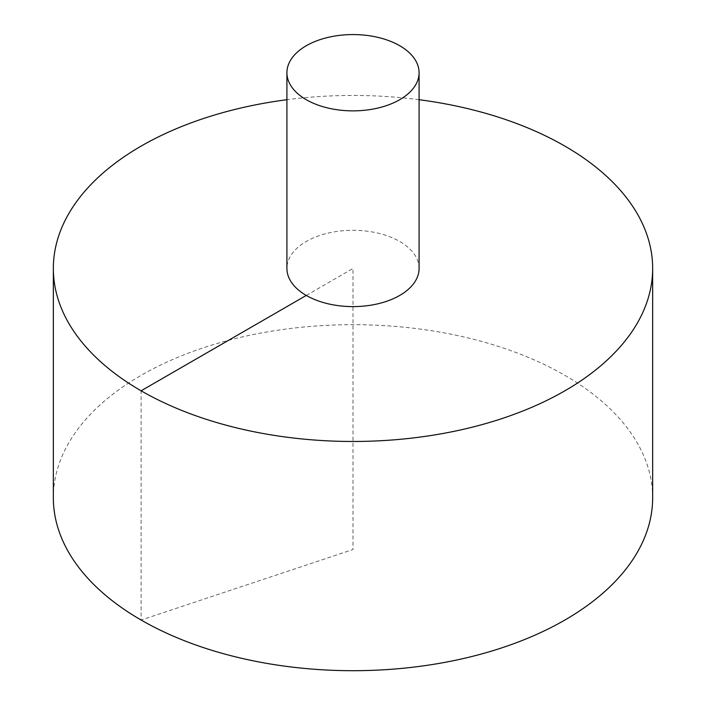 <?xml version="1.0" encoding="UTF-8"?>
<svg xmlns="http://www.w3.org/2000/svg" width="706" height="706" viewBox="0 0 706 706"><rect width="100%" height="100%" fill="white"/><g stroke="black" fill="none" stroke-linecap="round" stroke-linejoin="round"><path stroke-width="0.53" stroke-dasharray="3.53 2.65" d="M652.662 497.695A299.662 173.005 0 0 0 467.672 337.847A299.662 173.005 0 0 0 141.103 375.354A299.662 173.005 0 0 0 53.338 497.695M419.082 99.705A299.662 173.005 0 0 0 286.918 99.705M419.082 268.456A66.082 38.15 0 0 0 399.728 241.478A66.082 38.15 0 0 0 306.272 241.478A66.082 38.15 0 0 0 286.918 268.456M306.272 295.435L353 268.456L353 549.524L141.103 620.027L141.103 390.797"/><path stroke-width="1.06" d="M286.918 99.705A299.662 173.005 0 0 0 141.103 146.124A299.662 173.005 0 0 0 53.338 268.456L53.338 497.695A299.662 173.005 0 0 0 353 670.7A299.662 173.005 0 0 0 652.662 497.695L652.662 268.456A299.662 173.005 0 0 0 419.082 99.705M53.338 268.456A299.662 173.005 0 0 0 353 441.471A299.662 173.005 0 0 0 652.662 268.456M286.918 72.718L286.918 268.456A66.082 38.15 0 0 0 353 306.607A66.082 38.15 0 0 0 419.082 268.456L419.082 72.718A66.082 38.15 0 0 0 378.284 37.471A66.082 38.15 0 0 0 306.272 45.74A66.082 38.15 0 0 0 286.918 72.718A66.082 38.15 0 0 0 353 110.868A66.082 38.15 0 0 0 419.082 72.718M141.103 390.797L306.272 295.435"/></g></svg>
